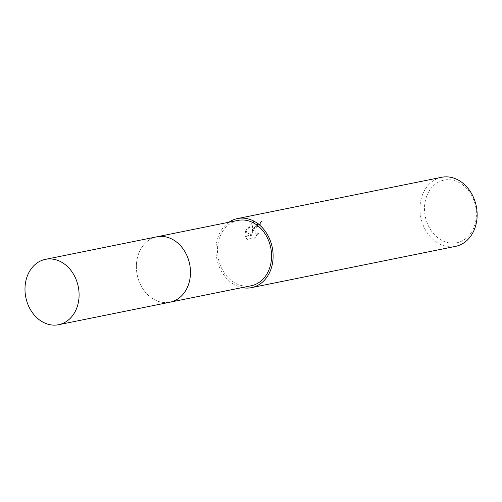 <?xml version="1.0" encoding="UTF-8"?>
<svg xmlns="http://www.w3.org/2000/svg" width="502" height="502" viewBox="0 0 502 502"><rect width="100%" height="100%" fill="white"/><g stroke="black" fill="none" stroke-linecap="round" stroke-linejoin="round"><path stroke-width="0.38" stroke-dasharray="2.51 1.88" d="M138.866 253.108A33.339 26.763 -101.4 0 0 142.612 288.38A33.339 26.763 -101.4 0 0 170.04 302.179A33.339 26.763 -101.4 0 0 187.986 285.927A33.339 26.763 -101.4 0 0 187.999 285.889A33.339 26.763 -101.4 0 0 179.672 244.819A33.339 26.763 -101.4 0 0 156.825 236.818A33.339 26.763 -101.4 0 0 138.866 253.108A33.339 26.769 -101.4 0 0 152.081 298.257A33.339 26.769 -101.4 0 0 187.986 285.933A33.339 26.769 -101.4 0 0 187.999 285.889A33.339 26.769 -101.4 0 0 179.666 244.819A33.339 26.769 -101.4 0 0 138.859 253.108M237.923 220.416A33.339 26.763 -101.4 0 0 219.964 236.706A33.339 26.763 -101.4 0 0 223.71 271.977A33.339 26.763 -101.4 0 0 251.138 285.776M252.882 228.83L251.891 232.777L251.91 229.025L253.623 221.388L245.88 230.249L245.302 232.213L251.878 234.892L245.296 236.229L246.884 239.379L255.003 237.735L258.034 233.116L256.44 233.982L255.16 233.763L255.066 228.391L258.254 224.852L259.998 224.074A35.234 28.288 78.6 0 1 261.749 221.206L252.882 228.83M441.565 177.294A35.234 28.288 -101.4 0 0 422.584 194.506A35.234 28.288 -101.4 0 0 426.543 231.786A35.234 28.288 -101.4 0 0 455.534 246.369M228.943 222.235A35.234 28.288 -101.4 0 0 218.565 235.771A35.234 28.288 -101.4 0 0 242.165 287.59M426.882 195.717A31.984 25.677 -101.4 0 0 439.583 239.04A31.984 25.677 -101.4 0 0 474.02 227.168A31.984 25.677 -101.4 0 0 461.319 183.851A31.984 25.677 -101.4 0 0 426.882 195.717M258.442 233.386L255.424 238.017L247.304 239.655L245.704 236.498L252.286 235.168L245.704 232.482L254.043 221.664L252.569 226.898L252.293 233.047L255.8 225.461L262.157 221.482A34.694 27.855 -101.4 0 0 260.4 224.344L258.655 225.122L254.96 229.809L255.562 234.032L256.848 234.258L258.442 233.386L258.034 233.116M260.4 224.344L259.998 224.074M247.304 239.655L246.884 239.379M255.424 238.017L255.003 237.735M262.157 221.482L261.749 221.206M252.293 233.047L251.891 232.777M245.704 236.498L245.296 236.229M252.286 235.168L251.878 234.892M245.704 232.482L245.302 232.213M254.043 221.664L253.623 221.388M157.295 236.724L156.825 236.818A33.345 26.769 -101.4 0 0 136.488 263.619A33.345 26.769 -101.4 0 0 152.1 298.27A33.345 26.769 -101.4 0 0 170.04 302.185L170.511 302.078M255.16 233.763L255.562 234.032"/><path stroke-width="0.75" d="M170.511 302.078L251.138 285.776A33.339 26.763 -101.4 0 0 269.097 269.486A33.339 26.763 -101.4 0 0 265.351 234.214A33.339 26.763 -101.4 0 0 237.923 220.416L157.295 236.724M242.165 287.59A35.234 28.288 -101.4 0 0 251.515 287.633L455.534 246.369A35.234 28.288 -101.4 0 0 474.515 229.15A35.234 28.288 -101.4 0 0 470.55 191.871A35.234 28.288 -101.4 0 0 441.565 177.294L237.546 218.558A35.234 28.288 -101.4 0 0 228.943 222.235M251.515 287.633A35.234 28.288 -101.4 0 0 270.496 270.421A35.234 28.288 -101.4 0 0 266.531 233.141A35.234 28.288 -101.4 0 0 237.546 218.558M63.365 263.268A33.339 26.763 -101.4 0 0 45.425 259.352A33.339 26.763 -101.4 0 0 25.1 286.153A33.339 26.763 -101.4 0 0 40.706 320.797A33.339 26.763 -101.4 0 0 58.646 324.706A33.339 26.763 -101.4 0 0 78.977 297.912A33.339 26.763 -101.4 0 0 63.365 263.268M58.646 324.706L170.04 302.185A33.345 26.769 -101.4 0 0 190.371 275.378A33.345 26.769 -101.4 0 0 174.759 240.734A33.345 26.769 -101.4 0 0 156.819 236.818L45.425 259.352"/></g></svg>
